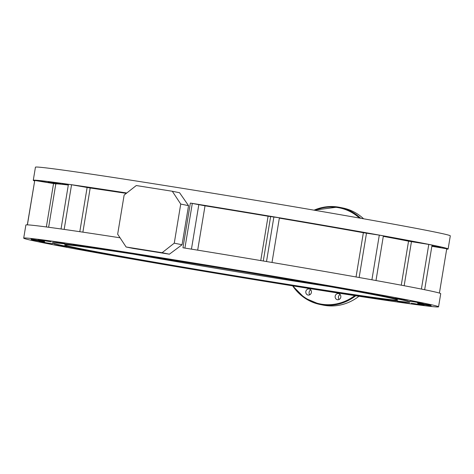 <?xml version="1.0" encoding="UTF-8"?>
<svg xmlns="http://www.w3.org/2000/svg" width="474" height="474" viewBox="0 0 474 474"><rect width="100%" height="100%" fill="white"/><g stroke="black" fill="none" stroke-linecap="round" stroke-linejoin="round"><path stroke-width="0.71" d="M329.59 291.486L317.924 289.59L329.59 291.486M178.899 260.801L167.227 258.911L178.899 260.801M143.853 255.243L132.181 253.347L143.853 255.243M294.544 285.923L282.871 284.033L294.544 285.923M87.56 250.657L75.313 248.69L87.56 250.657M113.843 255.427L102.437 253.614L113.843 255.427M144.635 260.842L134.249 259.213L144.635 260.842M178.745 266.708L169.526 265.286L178.745 266.708M214.876 272.799L206.913 271.59L214.876 272.799M251.623 278.872L258.383 280.104L251.623 278.872M351.708 294.751L362.183 296.57L351.708 294.751M377.399 298.579L388.881 300.552L377.399 298.579M397.473 301.399L409.779 303.496L397.473 301.399M411.148 303.117L424.07 305.292L411.148 303.117M417.908 303.65L431.198 305.872L417.908 303.65M417.487 302.987L430.902 305.209L417.487 302.987M409.909 301.156L423.181 303.33L409.909 301.156M395.458 298.217L408.339 300.309L395.458 298.217M374.691 294.289L386.944 296.256L374.691 294.289M348.414 289.525L359.819 291.338L348.414 289.525M317.621 284.104L328.008 285.733L317.621 284.104M283.505 278.238L292.731 279.666L283.505 278.238M247.381 272.153L255.344 273.362L247.381 272.153M210.628 266.074L203.873 264.848L210.628 266.074M110.549 250.201L100.073 248.376L110.549 250.201M84.852 246.373L73.369 244.394L84.852 246.373M64.784 243.547L52.478 241.45L64.784 243.547M51.103 241.835L38.187 239.654L51.103 241.835M44.349 241.302L31.053 239.08L44.349 241.302M44.763 241.959L31.355 239.743L44.763 241.959M52.341 243.796L39.075 241.622L52.341 243.796M431.927 245.87L440.47 247.387L431.891 246.071M432.015 245.336L432.75 245.508L431.998 245.431M417.381 242.356L404.5 240.265L417.381 242.356M383.324 236.224L396.519 238.434L383.318 236.277M367.391 233.107L355.98 231.294L367.391 233.107M334.555 227.324L324.169 225.695L334.555 227.324M298.11 221.05L288.891 219.622L298.11 221.05M259.468 214.532L251.504 213.324L259.468 214.532M220.096 208.021L226.85 209.247L220.096 208.021M112.581 190.951L123.056 192.776L112.581 190.951M84.87 186.821L96.352 188.794L84.87 186.821M68.351 184.783L62.047 183.628L68.386 184.57M48.247 181.874L61.17 184.054L48.247 181.874M40.746 181.258L54.036 183.479L40.746 181.258M66.793 246.735L53.918 244.643L66.793 246.735M66.49 246.35A181.228 2.844 9.4 0 1 52.336 242.878A181.228 2.844 9.4 0 1 195.786 263.799A181.228 2.844 9.4 0 1 395.766 298.596A181.228 2.844 9.4 0 1 409.921 302.074A181.228 2.844 9.4 0 1 266.471 281.153A181.228 2.844 9.4 0 1 66.49 246.35A181.228 2.844 -170.6 0 0 266.471 281.153A181.228 2.844 -170.6 0 0 409.921 302.074A181.228 2.844 -170.6 0 0 395.766 298.596A181.228 2.844 -170.6 0 0 195.786 263.799A181.228 2.844 -170.6 0 0 52.336 242.878A181.228 2.844 -170.6 0 0 66.49 246.35M308.159 295.071A3.117 2.862 -78.5 0 0 309.291 288.95A3.117 2.862 -78.5 0 0 305.854 291.492A3.117 2.862 -78.5 0 0 308.159 295.071M337.5 299.728A3.117 2.862 -78.5 0 0 338.632 293.602A3.117 2.862 -78.5 0 0 335.189 296.143A3.117 2.862 -78.5 0 0 337.5 299.728M358.948 296.268A49.557 45.575 101.5 0 1 324.88 305.422A49.557 45.575 101.5 0 1 323.084 305.102L320.033 304.48A49.557 45.575 101.5 0 1 292.648 285.852M40.118 242.167A210.249 3.3 -170.6 0 0 272.129 282.54A210.249 3.3 -170.6 0 0 438.557 306.814A210.249 3.3 -170.6 0 0 422.133 302.785A210.249 3.3 -170.6 0 0 190.121 262.406A210.249 3.3 -170.6 0 0 23.7 238.138A210.249 3.3 -170.6 0 0 40.118 242.167M446.686 249.14A210.249 3.3 -170.6 0 0 448.126 248.992L450.3 235.862A210.249 3.3 -170.6 0 0 433.882 231.833A210.249 3.3 -170.6 0 0 201.871 191.46A210.249 3.3 -170.6 0 0 35.443 167.186L33.275 180.316A210.249 3.3 -170.6 0 0 34.59 180.92M448.126 248.992A210.249 3.3 -170.6 0 0 431.707 244.963A210.249 3.3 -170.6 0 0 190.352 203.073L205.023 205.817A187.597 2.945 9.4 0 1 268.088 216.233L279.399 217.791L272.005 262.466M438.557 306.814L440.725 293.684A210.249 3.3 -170.6 0 0 424.307 289.655A210.249 3.3 -170.6 0 0 182.958 247.766L190.352 203.073M126.777 193.001A210.249 3.3 -170.6 0 0 33.275 180.316M120.046 237.8A210.249 3.3 -170.6 0 0 25.874 225.008L23.7 238.138M180.73 204.057L172.293 191.253L179.569 192.734L188.539 205.651L180.73 204.057L174.26 243.168L182.069 244.756L188.539 205.651M182.069 244.756L169.396 254.188L162.12 252.707L126.102 246.99L133.384 248.471A210.249 3.3 9.4 0 1 169.396 254.188M439.41 293.08L446.745 248.773L431.855 246.302M424.663 289.727L432.057 245.088L428.786 244.424L421.398 289.069M383.3 236.354A187.597 2.945 9.4 0 1 408.552 241.177L428.786 244.424M375.989 280.531L383.383 235.868L379.301 235.134L371.906 279.796M279.346 218.129A187.597 2.945 9.4 0 1 363.362 232.716L379.301 235.134M266.507 261.535L273.901 216.867M64.162 229.416L71.556 184.759L90.19 188.006A187.597 2.945 9.4 0 1 126.309 193.374M61.033 228.972L68.428 184.315L71.556 184.759M27.403 224.866L34.756 180.464L55.808 183.918A187.597 2.945 9.4 0 1 68.309 185.038M27.314 224.86L34.756 180.464M162.12 252.707L174.26 243.168M126.102 246.99L117.665 234.186L124.135 195.081L136.275 185.541L172.293 191.253M314.072 210.166A49.557 45.575 101.5 0 1 338.015 207.037A49.557 45.575 101.5 0 1 339.811 207.363L342.862 207.985A49.557 45.575 101.5 0 1 363.599 218.787M309.8 294.816A3.117 2.862 101.5 0 1 310.808 289.851M339.135 299.473A3.117 2.862 101.5 0 1 340.148 294.508M77.766 248.139A168.809 2.654 9.4 0 1 64.594 244.88A168.809 2.654 9.4 0 1 198.944 264.51A168.809 2.654 9.4 0 1 384.491 296.807A168.809 2.654 9.4 0 1 397.668 300.024A168.809 2.654 9.4 0 1 264.788 280.679A168.809 2.654 9.4 0 1 77.766 248.139M133.775 254.183A166.362 2.613 -170.6 0 0 329.181 286.533M359.434 218.046A48.988 45.054 -78.5 0 0 337.707 207.553A48.988 45.054 -78.5 0 0 314.854 210.296M293.175 285.941A48.988 45.054 -78.5 0 0 321.704 304.201A48.988 45.054 -78.5 0 0 354.759 295.622M355.731 295.776A49.557 45.575 101.5 0 1 321.828 304.806A49.557 45.575 101.5 0 1 320.033 304.48L304.64 297.968L292.618 285.852M404.156 285.727L411.45 241.675M401.265 285.182L408.552 241.177M359.144 277.515L366.479 233.232M356.039 276.964L363.362 232.716M263.277 260.996L270.618 216.624M260.747 260.57L268.088 216.233M197.682 250.154L205.023 205.817M191.449 249.14L198.802 204.732M184.907 248.08L192.302 203.411M82.879 232.147L90.19 188.006M79.804 231.691L87.121 187.508M48.632 227.259L55.808 183.918M46.357 226.957L53.538 183.574M314.049 210.16L338.009 207.037L339.811 207.363A49.557 45.575 101.5 0 1 360.655 218.265"/></g></svg>
